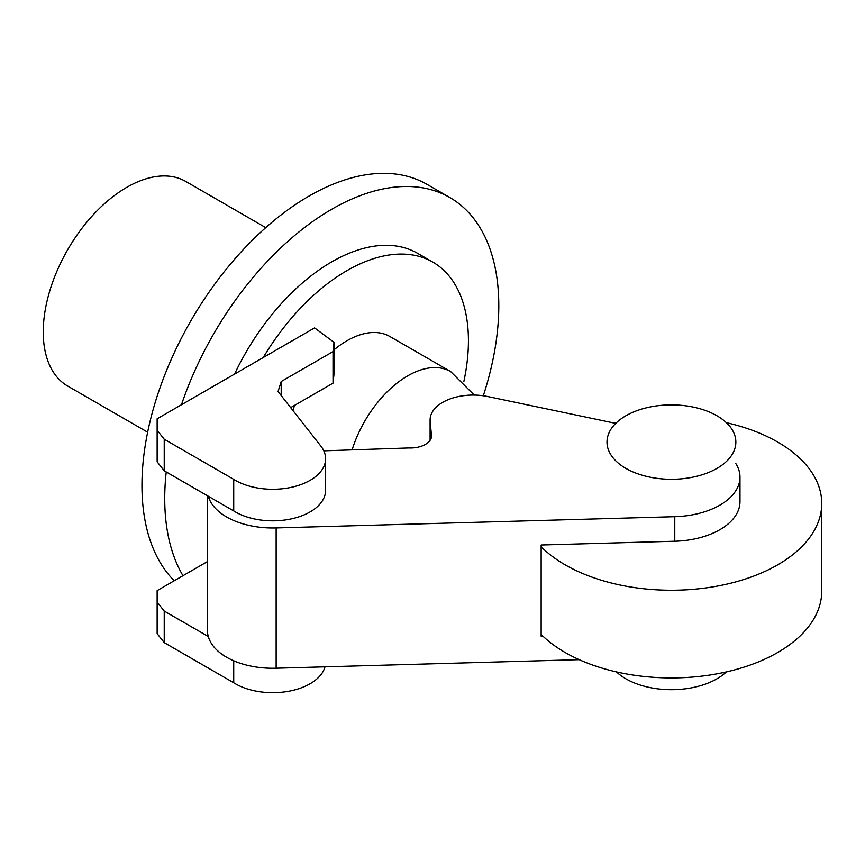 <?xml version="1.0" encoding="UTF-8"?>
<svg xmlns="http://www.w3.org/2000/svg" width="865" height="865" viewBox="0 0 865 865"><rect width="100%" height="100%" fill="white"/><g stroke="black" fill="none" stroke-linecap="round" stroke-linejoin="round"><path stroke-width="1.3" d="M147.645 432.208L67.708 386.06A118.116 68.194 -60 0 1 43.25 331.998A118.116 68.194 -60 0 1 94.804 213.136A118.116 68.194 -60 0 1 185.824 181.488L265.75 227.636M483.308 395.77A236.221 136.389 120 0 0 498.802 305.691A236.221 136.389 120 0 0 449.876 197.555A236.221 136.389 120 0 0 181.466 404.733M166.221 471.955A236.221 136.389 120 0 0 164.728 498.564A236.221 136.389 120 0 0 182.98 575.701M174.233 580.75A236.221 136.389 -60 0 1 141.957 485.416A236.221 136.389 -60 0 1 245.065 247.693A236.221 136.389 -60 0 1 427.094 184.407L449.876 197.555M463.824 381.649A171.8 99.183 120 0 0 468.43 340.756A171.8 99.183 120 0 0 432.846 262.117A171.8 99.183 120 0 0 263.284 357.505M234.577 374.069A171.8 99.183 -60 0 1 417.665 253.348L432.846 262.117M716.977 415.784A64.421 37.195 0 0 0 646.771 407.718A64.421 37.195 0 0 0 607.003 442.08A64.421 37.195 0 0 0 625.871 468.387A64.421 37.195 0 0 0 696.076 476.442A64.421 37.195 0 0 0 735.856 442.08A64.421 37.195 0 0 0 716.977 415.784M726.384 671.9A64.421 37.195 180 0 1 625.871 678.787A64.421 37.195 180 0 1 616.475 671.9M208.292 636.51L164.231 611.068L157.138 602.072L157.138 590.622L207.47 561.558M157.138 602.072L157.138 633.634L164.231 642.63L233.723 682.755L233.723 660.784M233.723 682.755A52.873 30.524 0 0 0 288.034 691.362A52.873 30.524 0 0 0 324.981 666.829M164.231 642.63L164.231 611.068M157.138 418.79L314.579 327.889L334.02 342.324L333.025 351.601L281.201 381.519L278.043 391.542L320.893 446.145A52.873 30.524 180 0 1 325.608 458.753A52.873 30.524 180 0 1 291.883 487.2A52.873 30.524 180 0 1 233.723 479.361L164.231 439.236L157.138 430.24L157.138 418.79M290.651 407.62L333.025 383.163L334.02 373.885L334.02 342.324M333.025 383.163L333.025 351.601M281.201 395.575L281.201 381.519M157.138 430.24L157.138 461.802L164.231 470.798L233.723 510.923L233.723 479.361M233.723 510.923A52.873 30.524 0 0 0 291.883 518.762A52.873 30.524 0 0 0 325.608 490.314L325.608 458.753M164.231 470.798L164.231 439.236M541.155 546.756A150.326 86.792 0 0 0 565.137 564.823A150.326 86.792 0 0 0 728.957 583.637A150.326 86.792 0 0 0 821.75 503.452A150.326 86.792 0 0 0 777.721 442.08A150.326 86.792 0 0 0 726.384 422.671M616.475 422.671A150.326 86.792 0 0 0 614.539 423.115M821.75 503.452L821.75 591.119A150.326 86.792 180 0 1 728.957 671.305A150.326 86.792 180 0 1 565.137 652.491A150.326 86.792 180 0 1 541.155 634.423M542.896 636.132L541.155 636.186L541.155 545.004L674.776 541.231A68.562 39.585 0 0 0 739.986 501.7L739.986 477.145A68.562 39.585 180 0 1 674.776 516.686L276.14 527.931A65.253 37.671 180 0 1 208.292 496.24M431.559 436.674L430.229 421.828A43.045 24.847 180 0 1 430.1 419.914A43.045 24.847 180 0 1 486.876 396.365L615.75 423.374M323.802 450.838L408.875 447.951A21.171 12.218 0 0 0 431.613 435.765A21.171 12.218 0 0 0 431.559 434.857M430.229 440.123L430.229 421.828M735.856 463.608A68.562 39.585 180 0 1 739.986 477.145M207.47 495.764L207.47 630.585A65.253 37.671 0 0 0 276.14 668.202L579.204 659.66M474.247 395.067L450.687 371.604A85.895 49.597 120 0 0 450.665 371.582L389.899 336.507A85.895 49.597 120 0 0 334.02 349.828M294.706 405.285A85.895 49.597 120 0 0 292.803 410.367M674.776 541.231L674.776 516.686M276.14 668.202L276.14 527.931M450.665 371.582A85.895 49.597 120 0 0 407.718 375.843A85.895 49.597 120 0 0 352.098 449.876M430.1 440.307L430.1 419.914"/></g></svg>

